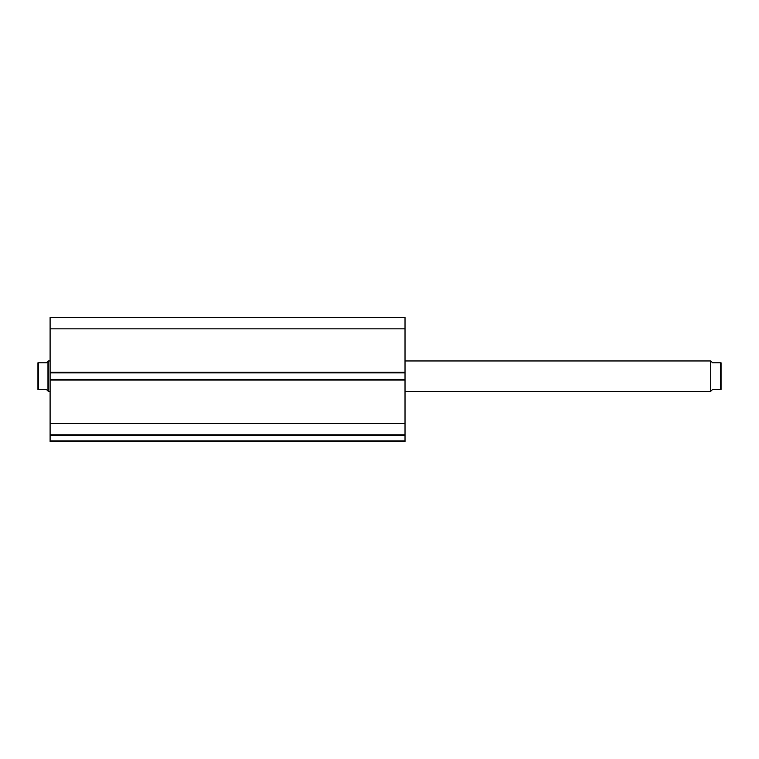 <?xml version="1.0" encoding="UTF-8"?>
<svg xmlns="http://www.w3.org/2000/svg" width="759" height="759" viewBox="0 0 759 759"><rect width="100%" height="100%" fill="white"/><g stroke="black" fill="none" stroke-linecap="round" stroke-linejoin="round"><path stroke-width="1.14" d="M50.103 434.869L405.021 435.192L405.021 440.884L50.103 440.884L405.021 440.884L405.021 435.192L50.103 435.192L50.103 441.491L405.021 441.491L405.021 440.884L405.021 441.491L50.103 441.491L50.103 434.803L405.021 434.803L405.021 317.509L50.103 317.509L50.103 328.837L50.103 317.509L405.021 317.509L405.021 372.271L50.103 372.271L50.103 328.837L405.021 328.837L50.103 328.837L50.103 372.878L50.103 372.271L405.021 372.271L405.021 379.443L50.103 379.443L50.103 372.878L405.021 372.878L50.103 372.878L50.103 380.05L50.103 379.443L405.021 379.443L405.021 423.484L50.103 423.484L50.103 380.05L405.021 380.05L50.103 380.05L50.103 434.803L50.103 423.484L405.021 423.484L405.021 434.869M50.103 434.803L405.021 434.803M710.718 391.35L710.718 360.961L710.718 391.35L710.718 360.961L405.021 360.961L710.718 360.961L710.718 391.35L405.021 391.35L710.718 391.35M48.282 391.35L50.103 391.35L48.282 391.35L48.282 360.961L50.103 360.961L48.282 360.961L48.282 391.35M47.589 361.654L48.282 360.961L47.978 391.046L47.978 361.265L46.46 362.783L38.557 362.783L38.557 389.528L46.46 389.528L47.978 391.046L46.46 389.528L37.95 389.528L38.557 389.528L38.557 362.783L37.95 362.783L37.95 389.528L38.216 362.783M47.115 362.128L46.46 362.783L38.358 362.783M47.978 391.046L46.46 389.528M47.115 390.183L47.589 390.667M720.784 362.783L721.05 389.528L721.05 362.783L720.443 362.783L720.443 389.528L721.031 389.528L712.54 389.528L711.022 391.046L712.54 389.528L720.443 389.528L720.443 362.783L712.54 362.783L711.022 361.265M720.642 362.783L712.54 362.783L711.411 361.654M712.54 389.528L711.022 391.046M721.031 389.528L720.443 389.528"/></g></svg>
